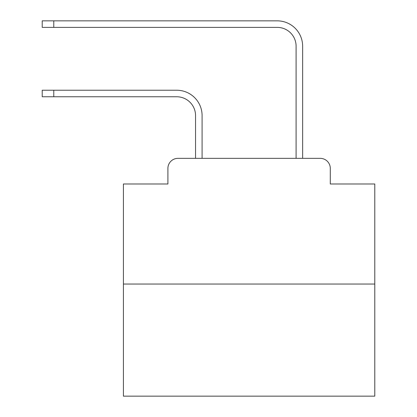 <?xml version="1.0" encoding="UTF-8"?>
<svg xmlns="http://www.w3.org/2000/svg" width="417" height="417" viewBox="0 0 417 417"><rect width="100%" height="100%" fill="white"/><g stroke="black" fill="none" stroke-linecap="round" stroke-linejoin="round"><path stroke-width="0.63" d="M167.905 168.405L167.905 183.991L167.905 168.405A10.055 10.055 0 0 1 177.96 158.351L195.552 158.351L195.552 115.618A18.854 18.854 0 0 0 176.704 96.765A18.854 18.854 0 0 1 195.552 115.618A18.854 18.854 0 0 0 176.704 96.765A18.854 18.854 0 0 1 195.552 115.618A18.854 18.854 0 0 0 176.704 96.765A18.854 18.854 0 0 1 195.552 115.618A18.854 18.854 0 0 0 176.704 96.765A18.854 18.854 0 0 1 195.552 115.618A18.854 18.854 0 0 0 176.704 96.765A18.854 18.854 0 0 1 195.552 115.618A18.854 18.854 0 0 0 176.704 96.765A18.854 18.854 0 0 1 195.552 115.618A18.854 18.854 0 0 0 176.704 96.765A18.854 18.854 0 0 1 195.552 115.618A18.854 18.854 0 0 0 176.704 96.765A18.854 18.854 0 0 1 195.552 115.618A18.854 18.854 0 0 0 176.704 96.765A18.854 18.854 0 0 1 195.552 115.618A18.854 18.854 0 0 0 176.704 96.765A18.854 18.854 0 0 1 195.552 115.618A18.854 18.854 0 0 0 176.704 96.765A18.854 18.854 0 0 1 195.552 115.618A18.854 18.854 0 0 0 176.704 96.765A18.854 18.854 0 0 1 195.552 115.618A18.854 18.854 0 0 0 176.704 96.765A18.854 18.854 0 0 1 195.552 115.618A18.854 18.854 0 0 0 176.704 96.765A18.854 18.854 0 0 1 195.552 115.618A18.854 18.854 0 0 0 176.704 96.765L42.216 96.765L42.216 90.228L53.777 90.228L53.777 96.765M374.784 284.04L123.411 284.04L123.411 396.15L374.784 396.15L374.784 183.991L330.29 183.991L330.29 168.405A10.055 10.055 0 0 0 320.235 158.351L177.96 158.351M123.411 284.04L123.411 183.991L167.905 183.991M53.777 90.228L176.704 90.228A25.39 25.39 0 0 1 202.089 115.618L202.089 158.351L202.089 115.618L202.089 158.351L202.089 115.618L202.089 158.351L202.089 115.618L202.089 158.351L202.089 115.618L202.089 158.351L202.089 115.618L202.089 158.351L202.089 115.618L202.089 158.351L202.089 115.618L202.089 158.351L202.089 115.618L202.089 158.351L202.089 115.618L202.089 158.351L202.089 115.618L202.089 158.351L202.089 115.618L202.089 158.351L202.089 115.618L202.089 158.351L202.089 115.618L202.089 158.351L202.089 115.618L202.089 158.351L209.881 158.351M288.309 158.351L296.101 158.351L296.101 46.24A18.854 18.854 0 0 0 277.253 27.386A18.854 18.854 0 0 1 296.101 46.24A18.854 18.854 0 0 0 277.253 27.386A18.854 18.854 0 0 1 296.101 46.24A18.854 18.854 0 0 0 277.253 27.386A18.854 18.854 0 0 1 296.101 46.24A18.854 18.854 0 0 0 277.253 27.386A18.854 18.854 0 0 1 296.101 46.24A18.854 18.854 0 0 0 277.253 27.386A18.854 18.854 0 0 1 296.101 46.24A18.854 18.854 0 0 0 277.253 27.386A18.854 18.854 0 0 1 296.101 46.24A18.854 18.854 0 0 0 277.253 27.386A18.854 18.854 0 0 1 296.101 46.24A18.854 18.854 0 0 0 277.253 27.386A18.854 18.854 0 0 1 296.101 46.24A18.854 18.854 0 0 0 277.253 27.386A18.854 18.854 0 0 1 296.101 46.24A18.854 18.854 0 0 0 277.253 27.386A18.854 18.854 0 0 1 296.101 46.24A18.854 18.854 0 0 0 277.253 27.386A18.854 18.854 0 0 1 296.101 46.24A18.854 18.854 0 0 0 277.253 27.386A18.854 18.854 0 0 1 296.101 46.24A18.854 18.854 0 0 0 277.253 27.386A18.854 18.854 0 0 1 296.101 46.24A18.854 18.854 0 0 0 277.253 27.386A18.854 18.854 0 0 1 296.101 46.24A18.854 18.854 0 0 0 277.253 27.386L42.216 27.386L42.216 20.85L53.777 20.85L53.777 27.386M53.777 20.85L277.253 20.85A25.39 25.39 0 0 1 302.638 46.24L302.638 158.351L302.638 46.24L302.638 158.351L302.638 46.24L302.638 158.351L302.638 46.24L302.638 158.351L302.638 46.24L302.638 158.351L302.638 46.24L302.638 158.351L302.638 46.24L302.638 158.351L302.638 46.24L302.638 158.351L302.638 46.24L302.638 158.351L302.638 46.24L302.638 158.351L302.638 46.24L302.638 158.351L302.638 46.24L302.638 158.351L302.638 46.24L302.638 158.351L302.638 46.24L302.638 158.351L302.638 46.24L302.638 158.351L320.235 158.351M330.29 183.991L330.29 168.405"/></g></svg>
